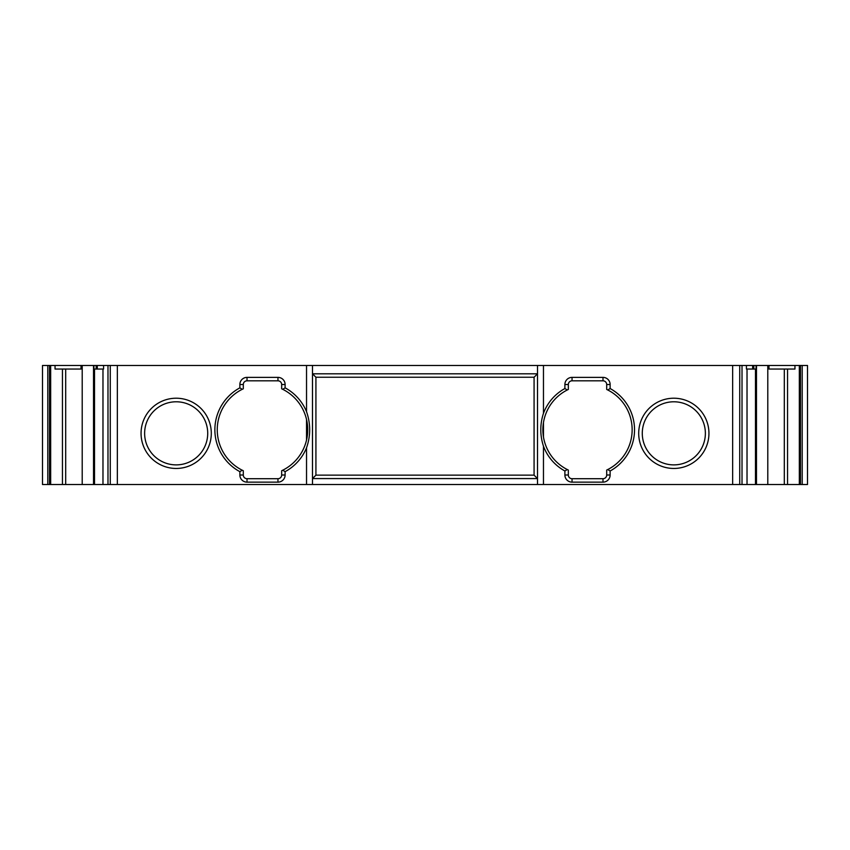 <?xml version="1.0" encoding="UTF-8"?>
<svg xmlns="http://www.w3.org/2000/svg" width="850" height="850" viewBox="0 0 850 850"><rect width="100%" height="100%" fill="white"/><g stroke="black" fill="none" stroke-linecap="round" stroke-linejoin="round"><path stroke-width="1.27" d="M746.428 365.479L746.428 369.049L752.654 369.049L752.654 365.479L739.723 365.479L739.723 484.521L742.018 484.521L742.018 365.479M673.827 401.784A31.546 31.546 0 0 1 705.372 433.33A31.546 31.546 0 0 1 673.827 464.886A31.546 31.546 0 0 1 642.281 433.33A31.546 31.546 0 0 1 673.827 401.784A31.546 31.546 0 0 0 642.281 433.33A31.546 31.546 0 0 0 673.827 464.886A31.546 31.546 0 0 1 642.281 433.33A31.546 31.546 0 0 1 673.827 401.784M176.173 401.784A31.546 31.546 0 0 1 207.719 433.33A31.546 31.546 0 0 1 176.173 464.886A31.546 31.546 0 0 1 144.627 433.33A31.546 31.546 0 0 1 176.173 401.784A31.546 31.546 0 0 0 144.627 433.33A31.546 31.546 0 0 0 176.173 464.886A31.546 31.546 0 0 1 144.627 433.33A31.546 31.546 0 0 1 176.173 401.784M800.477 365.479L807.5 365.479L807.5 484.521L800.477 484.521L800.477 365.479L799.329 365.479L799.329 484.521L756.479 484.521L756.479 365.479L752.654 365.479M102.978 369.049L102.978 484.521L107.982 484.521L107.982 365.479L93.521 365.479L93.521 484.521L94.392 484.521M756.479 484.521L755.48 484.521L755.48 369.049M739.723 365.479L107.982 365.479M756.479 365.479L768.984 365.479L768.984 369.049L794.952 369.049L794.952 365.479L768.984 365.479M794.952 365.479L799.329 365.479M93.521 484.521L49.523 484.521L49.523 365.479L42.5 365.479L42.5 484.521L42.5 365.479M49.523 365.479L55.048 365.479L55.048 369.049L81.016 369.049L81.016 365.479L55.048 365.479M81.016 365.479L93.521 365.479M97.282 365.479L97.282 369.049M537.508 365.479L537.508 484.521L312.492 484.521L312.492 365.479M732.647 365.479L732.647 484.521L543.469 484.521L543.469 446.229A47.026 47.026 0 0 0 564.889 470.985L564.889 475.001A7.14 7.14 0 0 0 572.039 482.141L602.99 482.141A7.14 7.14 0 0 0 610.13 475.001L610.13 470.985A47.026 47.026 0 0 0 610.13 388.535L610.13 384.519A7.14 7.14 0 0 0 602.99 377.379L572.039 377.379A7.14 7.14 0 0 0 564.889 384.519L564.889 388.535A47.026 47.026 0 0 0 543.469 413.302L543.469 365.479M747.023 369.049L747.023 484.521L742.018 484.521M752.654 369.049L753.844 369.049L753.844 365.479M756.075 365.479L756.075 369.049L753.844 369.049M93.925 365.479L93.925 369.049L103.573 369.049L103.573 365.479M306.531 365.479L306.531 411.666A47.621 47.621 0 0 0 285.111 387.855L285.111 384.519A7.14 7.14 0 0 0 277.961 377.379L247.01 377.379A7.14 7.14 0 0 0 239.87 384.519L239.87 387.855A47.621 47.621 0 0 0 239.87 471.665L239.87 475.001A7.14 7.14 0 0 0 247.01 482.141L277.961 482.141A7.14 7.14 0 0 0 285.111 475.001L285.111 471.665A47.621 47.621 0 0 0 306.531 447.854L306.531 484.521L117.353 484.521L117.353 365.479M312.492 373.809L537.508 373.809L534.076 377.241L534.076 475.139L537.508 478.571L312.492 478.571L315.924 475.139L315.924 377.241L312.492 373.809M739.723 484.521L732.647 484.521M543.469 484.521L537.508 484.521M312.492 484.521L306.531 484.521M117.353 484.521L110.277 484.521L110.277 365.479M107.982 484.521L110.277 484.521M102.978 484.521L94.52 484.521L94.52 369.049M42.5 484.521L49.502 484.521M800.477 484.521L799.329 484.521M755.48 484.521L747.023 484.521M543.469 446.229C539.909 435.243 539.909 424.267 543.469 413.302M610.13 470.985L607.75 469.551A44.646 44.646 0 0 0 607.75 389.969L610.13 388.535M602.99 482.141L602.99 478.709A3.708 3.708 0 0 0 606.698 475.001L606.698 470.071L607.75 469.551M602.99 478.709L572.039 478.709L572.039 482.141M564.889 470.985L567.279 469.551L568.331 470.071L568.331 475.001A3.708 3.708 0 0 0 572.039 478.709M564.889 388.535L567.279 389.969A44.646 44.646 0 0 0 567.279 469.551M567.279 389.969L568.331 389.449L568.331 384.519L564.889 384.519M572.039 377.379L572.039 380.821A3.708 3.708 0 0 0 568.331 384.519M572.039 380.821L602.99 380.821L602.99 377.379M610.13 384.519L606.698 384.519A3.708 3.708 0 0 0 602.99 380.821M606.698 384.519L606.698 389.449L607.75 389.969M802.209 365.479L802.209 484.521M47.791 484.521L47.791 365.479M285.111 471.665L282.721 470.22A45.241 45.241 0 0 0 282.721 389.3L285.111 387.855M306.531 411.666C310.717 423.725 310.717 435.795 306.531 447.854M277.961 482.141L277.961 478.709A3.708 3.708 0 0 0 281.669 475.001L281.669 470.73L282.721 470.22M277.961 478.709L247.01 478.709L247.01 482.141M239.87 471.665L242.25 470.22L243.302 470.73L243.302 475.001A3.708 3.708 0 0 0 247.01 478.709M239.87 387.855L242.25 389.3A45.241 45.241 0 0 0 242.25 470.22M242.25 389.3L243.302 388.79L243.302 384.519L239.87 384.519M247.01 377.379L247.01 380.821A3.708 3.708 0 0 0 243.302 384.519M247.01 380.821L277.961 380.821L277.961 377.379M285.111 384.519L281.669 384.519A3.708 3.708 0 0 0 277.961 380.821M281.669 384.519L281.669 388.79L282.721 389.3M534.076 377.241L315.924 377.241M315.924 475.139L534.076 475.139M767.794 484.521L767.794 365.479M82.206 365.479L82.206 484.521M543.469 437.027L543.469 422.493A44.646 44.646 0 0 0 543.469 437.027M306.531 440.077L306.531 419.454M673.827 468.456A35.116 35.116 0 0 0 708.942 433.33A35.116 35.116 0 0 0 673.827 398.214A35.116 35.116 0 0 0 638.701 433.33A35.116 35.116 0 0 0 673.827 468.456M176.173 468.456A35.116 35.116 0 0 0 211.299 433.33A35.116 35.116 0 0 0 176.173 398.214A35.116 35.116 0 0 0 141.058 433.33A35.116 35.116 0 0 0 176.173 468.456M96.156 369.049L96.156 365.479M610.13 475.001L606.698 475.001M564.889 475.001L568.331 475.001M285.111 475.001L281.669 475.001M239.87 475.001L243.302 475.001M784.306 369.049L784.306 484.521M65.694 484.521L65.694 369.049M787.557 369.049L787.557 484.521M62.443 484.521L62.443 369.049M50.671 484.521L50.671 365.479"/></g></svg>
